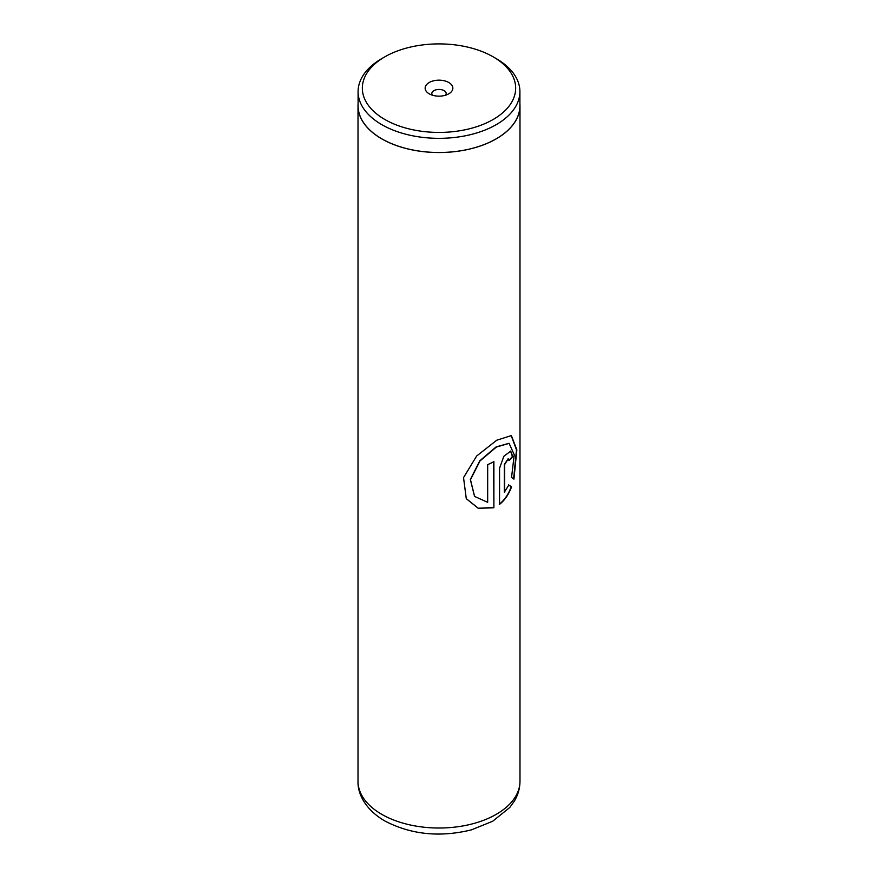 <?xml version="1.0" encoding="UTF-8"?>
<svg xmlns="http://www.w3.org/2000/svg" width="878" height="878" viewBox="0 0 878 878"><rect width="100%" height="100%" fill="white"/><g stroke="black" fill="none" stroke-linecap="round" stroke-linejoin="round"><path stroke-width="1.32" d="M384.794 119.463A76.66 44.262 0 0 0 493.206 119.463A76.66 44.262 0 0 0 493.206 56.861L496.213 58.596A80.908 46.71 0 0 1 519.908 91.63A80.908 46.71 0 0 1 469.96 134.784A80.908 46.71 0 0 1 381.787 124.654A80.908 46.71 0 0 1 358.092 91.63A80.908 46.71 0 0 1 381.787 58.596L384.794 56.861A76.66 44.262 0 0 0 384.794 119.463M448.79 82.51A13.85 7.99 0 0 0 429.21 82.51A13.85 7.99 0 0 0 429.21 93.814L429.21 93.814A13.85 7.99 0 0 0 448.79 93.814A13.85 7.99 0 0 0 448.79 82.51M445.651 95.175A7.189 4.149 0 0 0 446.189 93.595A7.189 4.149 0 0 0 444.081 90.653A7.189 4.149 0 0 0 436.245 89.754A7.189 4.149 0 0 0 431.811 93.595A7.189 4.149 0 0 0 432.349 95.175M358.092 91.63L358.092 105.788A80.908 46.71 0 0 0 381.787 138.812A80.908 46.71 0 0 0 469.96 148.942A80.908 46.71 0 0 0 519.908 105.788L519.908 91.63M493.886 507.725L493.886 461.641A80.985 46.753 180 0 1 487.674 464.627L487.674 502.337L474.603 496.421L470.476 479.684L479.992 460.95L496.377 447.045L509.141 443.368L514.234 454.793L511.545 477.445L513.926 479.125L516.846 449.81L511.347 435.576L496.739 440.218L476.633 456.033L463.54 477.61L466.284 498.704L478.334 508.362L493.886 507.725L493.645 461.762M504.62 492.371L504.62 464.572L508.274 458.843L509.02 460.654A80.985 46.753 180 0 0 512.73 456.505L510.722 451.127L503.884 456.22L499.549 468.215L499.549 504.389C504.828 500.142 508.834 494.281 511.567 486.807L508.834 485.029L504.323 492.251L504.323 464.451L508.11 458.799M358.092 103.813A80.985 46.753 0 0 0 358.015 105.788A80.985 46.753 0 0 0 381.732 138.845A80.985 46.753 0 0 0 469.993 148.975A80.985 46.753 0 0 0 519.985 105.788A80.985 46.753 0 0 0 519.908 103.813M496.213 58.596L493.206 56.861A76.66 44.262 0 0 0 384.794 56.861M509.01 460.259A80.622 46.545 180 0 0 512.401 456.417L512.73 456.505M512.401 456.417L510.557 451.083M499.286 504.246C504.543 500.021 508.527 494.171 511.248 486.708L511.567 486.807M511.248 486.708L508.516 484.919M513.619 478.905L516.494 449.865L511.172 435.532M466.24 498.638L478.225 508.197L493.645 507.572M474.548 496.355L470.334 479.564L479.761 460.829L496.07 446.924L508.977 443.313M381.732 814.323A80.985 46.753 0 0 0 469.993 824.464A80.985 46.753 0 0 0 519.985 781.266C519.919 788.334 518.031 794.963 514.321 801.153L509.756 807.508L492.646 821.27L471.409 829.864C439.834 837.601 410.937 834.616 384.718 820.908C365.643 809.768 357.533 794.008 358.015 781.266A80.985 46.753 0 0 0 381.732 814.323M519.985 105.788L519.985 781.266M358.015 105.788L358.015 781.266"/></g></svg>

